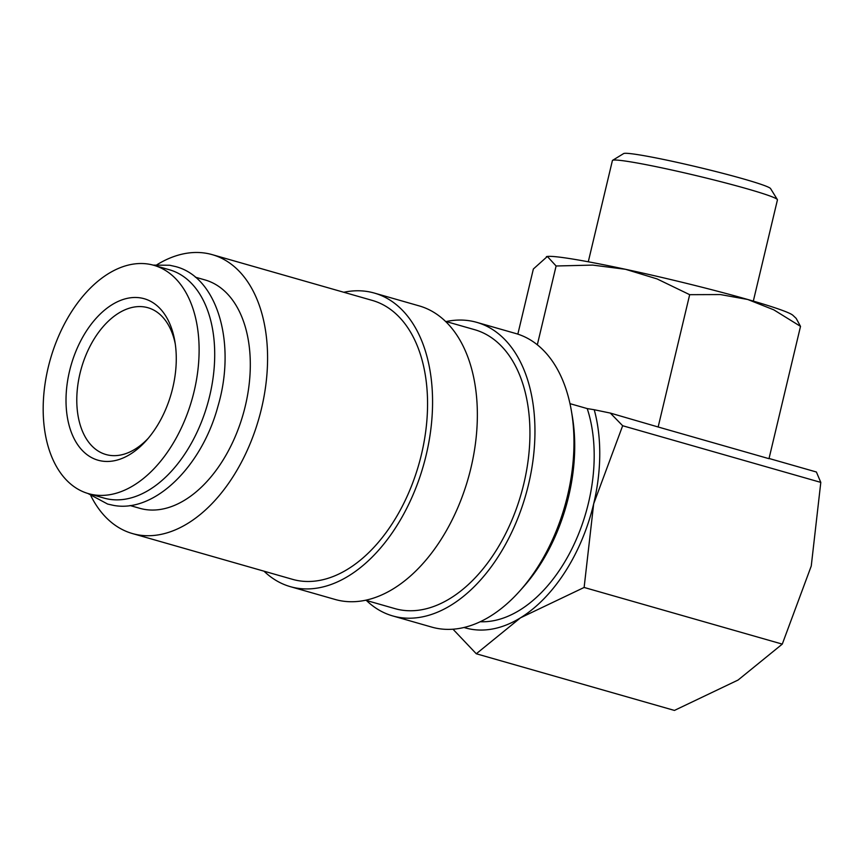 <?xml version="1.0" encoding="UTF-8"?>
<svg xmlns="http://www.w3.org/2000/svg" width="864" height="864" viewBox="0 0 864 864"><rect width="100%" height="100%" fill="white"/><g stroke="black" fill="none" stroke-linecap="round" stroke-linejoin="round"><path stroke-width="1.3" d="M88.495 493.646L104.09 498.107A118.757 73.624 -74 0 0 109.264 499.262A118.757 73.624 -74 0 0 208.656 400.043A118.757 73.624 -74 0 0 169.387 269.752L153.803 265.291A118.757 73.624 -74 0 0 148.63 264.125A118.757 73.624 -74 0 0 49.237 363.344A118.757 73.624 -74 0 0 88.495 493.646A118.757 73.624 -74 0 0 93.668 494.802A118.757 73.624 -74 0 0 193.061 395.582A118.757 73.624 -74 0 0 153.803 265.291M446.17 321.548A152.69 94.662 106 0 1 470.038 320.846A152.69 94.662 106 0 1 476.69 322.337L515.722 333.493A152.69 94.662 106 0 1 571.385 410.875A152.69 94.662 106 0 1 519.912 590.846A152.69 94.662 106 0 1 438.415 628.592A152.69 94.662 106 0 1 431.762 627.102L392.731 615.935A152.69 94.662 106 0 1 366.412 600.469M571.385 410.875L572.26 415.994A145.055 89.921 106 0 1 523.368 586.969L519.912 590.846M476.69 322.337A152.69 94.662 106 0 1 527.17 489.866A152.69 94.662 106 0 1 399.384 617.425A152.69 94.662 106 0 1 392.731 615.935M445.414 321.332L474.584 329.67A145.055 89.921 106 0 1 522.547 488.83A145.055 89.921 106 0 1 401.144 610.016A145.055 89.921 106 0 1 394.826 608.591L365.656 600.253M343.786 292.27A152.69 94.662 106 0 1 367.654 291.568A152.69 94.662 106 0 1 374.306 293.058A152.69 94.662 106 0 1 424.786 460.588A152.69 94.662 106 0 1 296.989 588.146A152.69 94.662 106 0 1 290.336 586.656A152.69 94.662 106 0 1 264.017 571.19M374.306 293.058L419.094 305.867A152.69 94.662 106 0 1 469.573 473.396A152.69 94.662 106 0 1 341.788 600.955A152.69 94.662 106 0 1 335.135 599.465L290.336 586.656M156.967 264.719A145.055 89.921 106 0 1 205.902 253.228A145.055 89.921 106 0 1 212.22 254.642A145.055 89.921 106 0 1 260.183 413.802A145.055 89.921 106 0 1 138.78 534.978A145.055 89.921 106 0 1 132.462 533.563A145.055 89.921 106 0 1 90.882 495.806M212.22 254.642L372.2 300.391A145.055 89.921 106 0 1 420.163 459.551A145.055 89.921 106 0 1 298.76 580.738A145.055 89.921 106 0 1 292.442 579.312L132.462 533.563M453.006 629.219L476.291 653.767L520.495 617.825A144.202 89.402 -74 0 0 593.676 503.809A144.202 89.402 -74 0 0 594.227 409.73L587.228 408.586A135.724 84.143 106 0 1 571.612 549.418A135.724 84.143 106 0 1 480.244 621.745M464.044 627.491A144.202 89.402 -74 0 0 471.733 629.316A144.202 89.402 -74 0 0 520.495 617.825L584.129 587.455L593.676 503.809L622.663 425.736L610.33 413.078L594.227 409.73M769.046 458.471L816.394 472.003L820.8 482.393L811.253 566.028L782.276 644.112L738.072 680.044L674.428 710.424L476.291 653.767M588.287 261.781L612.403 160.574A84.823 4.784 13.4 0 1 612.598 160.337A84.823 4.784 13.4 0 1 630.925 161.924A84.823 4.784 13.4 0 1 720.889 181.721A84.823 4.784 13.4 0 1 777.362 199.595A84.823 4.784 13.4 0 1 777.438 199.886L753.322 301.104M612.598 160.337L623.635 153.576A75.643 4.266 13.4 0 1 639.976 154.991A75.643 4.266 13.4 0 1 720.198 172.649A75.643 4.266 13.4 0 1 770.569 188.579L777.362 199.595M556.103 265.993L592.704 265.097L625.514 269.298A127.235 7.182 13.4 0 1 747.727 299.484A127.235 7.182 13.4 0 1 792.904 315.306L796.165 318.373L800.518 326.376L773.777 309.83L747.727 299.484L720.382 294.559L689.677 294.678L657.05 278.91L625.514 269.298A127.235 7.182 13.4 0 0 573.577 259.2A127.235 7.182 13.4 0 0 547.355 256.457L556.103 265.993L537.322 344.812M195.35 277.171L204.995 279.925A118.757 73.624 106 0 1 244.253 410.227A118.757 73.624 106 0 1 144.86 509.447A118.757 73.624 106 0 1 139.687 508.28L130.043 505.526M587.228 408.586L569.97 403.65M148.295 438.242A76.345 47.326 106 0 1 109.242 455.263A76.345 47.326 106 0 1 105.916 454.507A76.345 47.326 106 0 1 80.676 370.753A76.345 47.326 106 0 1 144.569 306.968A76.345 47.326 106 0 1 147.895 307.714A76.345 47.326 106 0 1 175.262 343.926M140.573 297.907A83.981 52.067 106 0 1 174.852 341.28A83.981 52.067 106 0 1 146.545 440.262A83.981 52.067 106 0 1 101.714 461.03A83.981 52.067 106 0 1 69.563 370.991A83.981 52.067 106 0 1 140.573 297.907M517.838 334.141L533.358 269.006L547.355 256.457A127.235 7.182 13.4 0 0 546.545 256.619L546.383 256.673M689.677 294.678L658.152 426.989L768.992 458.687L800.518 326.376M658.152 426.989L610.33 413.078M820.8 482.393L622.663 425.736M782.276 644.112L584.129 587.455M153.198 265.118L169.733 265.259L175.586 266.576C217.825 277.366 236.466 343.98 217.944 406.307C201.798 466.56 154.483 513.216 113.519 505.375L107.665 504.068L87.89 493.463"/></g></svg>
